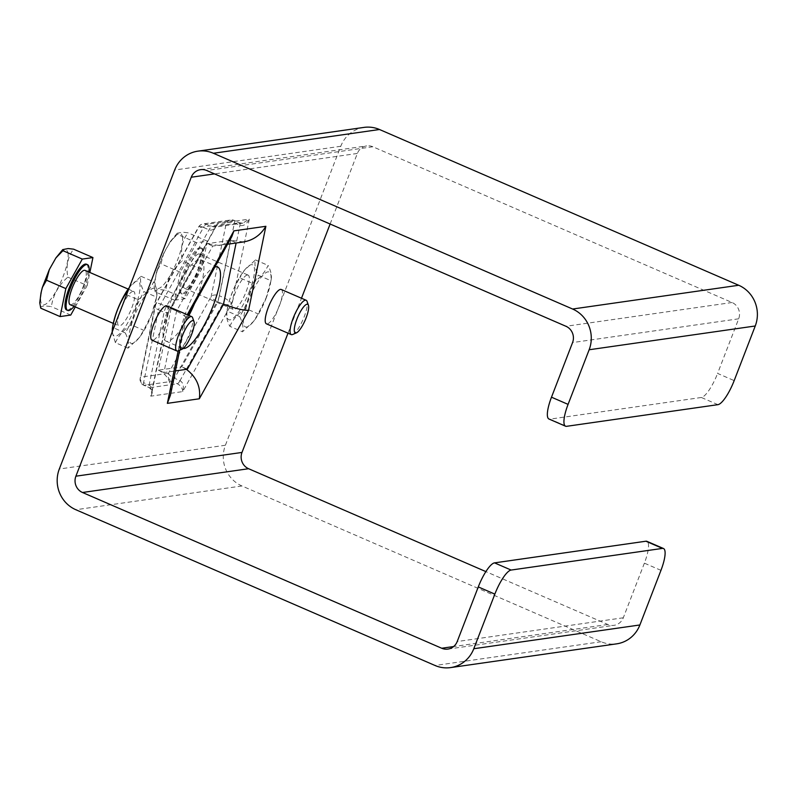 <?xml version="1.0" encoding="UTF-8"?>
<svg xmlns="http://www.w3.org/2000/svg" width="795" height="795" viewBox="0 0 795 795"><rect width="100%" height="100%" fill="white"/><g stroke="black" fill="none" stroke-linecap="round" stroke-linejoin="round"><path stroke-width="0.6" stroke-dasharray="3.98 2.98" d="M249.531 291A29.922 7.721 -66.6 0 1 233.064 318.298A29.922 7.721 -66.6 0 1 227.39 308.679A29.922 7.721 -66.6 0 1 243.578 271.353A29.922 7.721 -66.6 0 1 254.122 266.891A29.922 7.721 -66.6 0 1 249.531 291M247.334 275.02A18.702 4.82 -66.6 0 1 248.12 275.11A18.702 4.82 -66.6 0 1 245.099 294.18A18.702 4.82 -66.6 0 1 233.233 309.424A18.702 4.82 -66.6 0 1 235.678 291.695A18.702 4.82 -66.6 0 1 247.334 275.02M252.472 283.328C259.776 278.26 264.993 272.288 268.104 265.411C271.145 271.413 272.089 276.501 270.926 280.685L266.077 297.956L258.117 313.886L253.704 321.24L242.485 331.803C243.648 327.62 242.704 322.522 239.663 316.519C246.033 306.363 250.296 295.303 252.472 283.328L239.812 277.833C233.442 287.989 229.179 299.059 227.002 311.034L227.39 308.679M266.116 298.185A29.922 7.721 113.4 0 0 270.538 283.04A29.922 7.721 113.4 0 0 260.84 277.654A29.922 7.721 113.4 0 0 243.787 316.966A29.922 7.721 113.4 0 0 254.36 320.365A29.922 7.721 113.4 0 0 266.116 298.185M270.538 283.04L271.125 279.731L270.926 280.685L258.266 275.199C255.225 269.197 254.291 264.099 255.443 259.915L244.234 270.479L239.812 277.833M239.663 316.519L227.002 311.034C225.85 315.217 226.784 320.305 229.825 326.308L242.485 331.803M229.825 326.308C232.935 319.431 238.152 313.459 245.456 308.39L258.117 313.886M245.456 308.39L250.306 291.119L258.266 275.199M255.443 259.915L268.104 265.411M129.148 287.72A29.922 7.721 -66.6 0 1 139.701 283.259A29.922 7.721 -66.6 0 1 135.11 307.367A29.922 7.721 -66.6 0 1 118.634 334.675A29.922 7.721 -66.6 0 1 112.97 325.046M132.904 291.387A18.702 4.82 -66.6 0 1 133.689 291.477A18.702 4.82 -66.6 0 1 130.678 310.557A18.702 4.82 -66.6 0 1 118.813 325.791A18.702 4.82 -66.6 0 1 121.257 308.072A18.702 4.82 -66.6 0 1 132.904 291.387M138.052 299.695C145.356 294.637 150.563 288.665 153.683 281.778C156.714 287.78 157.658 292.878 156.506 297.062L151.656 314.333L143.696 330.253L139.274 337.617L128.065 348.17C129.217 343.987 128.273 338.899 125.242 332.896C131.602 322.74 135.875 311.67 138.052 299.695L126.564 294.716M151.686 314.562A29.922 7.721 113.4 0 0 156.118 299.417A29.922 7.721 113.4 0 0 146.409 294.021A29.922 7.721 113.4 0 0 129.366 333.344A29.922 7.721 113.4 0 0 139.93 336.742A29.922 7.721 113.4 0 0 151.686 314.562M156.118 299.417L156.704 296.098L156.506 297.062L143.845 291.566C140.804 285.564 139.86 280.476 141.023 276.292L129.376 287.432M112.155 332.062L115.404 342.675L128.065 348.17M115.404 342.675C118.515 335.798 123.722 329.826 131.036 324.757L143.696 330.253M125.242 332.896L113.755 327.918M131.036 324.757L135.885 307.486L143.845 291.566M141.023 276.292L153.683 281.778M178.289 350.843A18.702 4.82 113.4 0 0 188.703 335.719A18.702 4.82 113.4 0 0 192.629 317.771M166.851 305.856A18.702 4.82 -66.6 0 1 163.84 324.936A18.702 4.82 -66.6 0 1 151.964 340.171M70.179 304.704A18.702 4.82 113.4 0 0 82.044 289.469A18.702 4.82 113.4 0 0 85.065 270.389M88.96 272.079A24.933 6.43 -66.6 0 1 74.084 306.403M86.436 264.188A24.933 6.43 -66.6 0 1 82.412 289.628A24.933 6.43 -66.6 0 1 66.591 309.951M40.754 308.192C40.436 306.005 43.983 305.499 51.407 306.671C53.007 295.154 58.482 285.316 67.823 277.157C65.876 266.146 67.804 256.825 73.597 249.173M70.745 315.059L51.407 306.671M75.277 306.92L87.172 285.544L67.823 277.157M87.172 285.544L89.865 272.466M292.709 334.476A18.702 4.82 113.4 0 0 303.134 319.342A18.702 4.82 113.4 0 0 307.059 301.404M281.271 289.479A18.702 4.82 -66.6 0 1 278.26 308.559A18.702 4.82 -66.6 0 1 266.395 323.803M198.7 253.933A18.702 4.82 113.4 0 0 187.044 270.608A18.702 4.82 113.4 0 0 184.599 288.337A18.702 4.82 113.4 0 0 196.474 273.092A18.702 4.82 113.4 0 0 199.485 254.022A18.702 4.82 113.4 0 0 198.7 253.933M200.916 248.179A24.933 6.43 -66.6 0 1 201.97 248.298A24.933 6.43 -66.6 0 1 197.945 273.738A24.933 6.43 -66.6 0 1 182.125 294.061A24.933 6.43 -66.6 0 1 185.384 270.419A24.933 6.43 -66.6 0 1 200.916 248.179M199.813 247.702A24.933 6.43 -66.6 0 1 200.857 247.821A24.933 6.43 -66.6 0 1 196.842 273.261A24.933 6.43 -66.6 0 1 181.022 293.574A24.933 6.43 -66.6 0 1 184.281 269.942A24.933 6.43 -66.6 0 1 199.813 247.702M174.522 300.212L185.175 298.682L201.592 269.177L207.356 241.193L196.703 242.714L180.286 272.218L174.522 300.212L155.174 291.825C154.856 289.638 158.414 289.122 165.827 290.294C167.437 278.777 172.912 268.948 182.254 260.79C180.306 249.779 182.224 240.448 188.017 232.806L182.592 232.18L177.166 233.223L177.364 234.326L170.309 241.571L163.77 253.128L160.938 263.831L156.724 271.194L154.369 282.891L154.17 286.439L155.174 291.825L154.18 286.439M180.286 272.218L160.938 263.831M185.175 298.682L165.827 290.294M201.592 269.177L182.254 260.79M207.356 241.193L188.017 232.806M196.703 242.714L177.364 234.326M548.957 419.015A24.933 6.43 113.4 0 0 550.001 419.134L566.577 426.319M330.124 224.021L357.353 153.455A12.472 11.895 81.9 0 1 366.644 145.912A12.472 11.895 81.9 0 1 372.845 146.757L732.056 302.507A12.472 11.895 81.9 0 1 738.674 318.805L717.597 373.421L734.173 380.616M717.915 404.665L701.339 397.48A24.933 6.43 113.4 0 0 717.597 373.421M701.339 397.48L550.001 419.134M660.963 570.343L644.387 563.158A24.933 6.43 113.4 0 0 646.921 541.335M644.387 563.158L623.31 617.775A12.472 11.895 81.9 0 1 614.018 625.327A12.472 11.895 81.9 0 1 607.817 624.482L485.894 571.615M363.991 127.399A31.174 29.743 -98.1 0 0 340.777 146.27L225.412 445.24A31.174 29.743 -98.1 0 0 241.948 485.974L601.159 641.734A31.174 29.743 -98.1 0 0 616.672 643.841M288.009 333.175L301.484 298.244M183.188 348.468A44.262 11.418 -66.6 0 1 182.433 348.25A44.262 11.418 -66.6 0 1 187.67 307.645A44.262 11.418 -66.6 0 1 214.898 267.031M194.497 303.7A44.262 11.418 113.4 0 0 201.075 259.836A44.262 11.418 113.4 0 0 172.992 295.909A44.262 11.418 113.4 0 0 165.857 341.065A44.262 11.418 113.4 0 0 167.715 341.274A44.262 11.418 113.4 0 0 188.971 315.446M236.105 243.002L212.722 246.072L176.599 310.994L163.919 372.557L175.427 370.917M163.919 372.557L158.394 370.162L181.836 366.813L217.959 301.891L223.484 304.286M187.362 369.208L181.836 366.813L186.408 369.347M223.514 304.157L217.959 301.891L230.639 240.319L207.197 243.677L171.074 308.599L158.394 370.162C168.192 375.141 172.207 383.478 170.428 395.165M243.638 241.928L230.639 240.319L236.165 242.714M212.722 246.072L207.197 243.677L219.023 245.446C224.667 244.542 228.93 241.61 231.792 236.662M178.169 350.893L184.659 319.401L186.229 318.487C186.04 316.311 180.992 313.021 171.074 308.599L176.599 310.994M168.47 373.213A6.231 2.156 -150.9 0 0 174.493 378.251A6.231 1.61 -66.6 0 1 171.78 381.361A6.231 5.953 81.9 0 1 168.47 373.213L211.172 296.485A6.231 3.796 -168.4 0 1 219.4 295.78A6.231 1.61 -66.6 0 1 217.184 301.534A6.231 2.156 29.1 0 1 211.172 296.485L226.158 223.723A6.231 5.953 81.9 0 1 233.899 220.374A6.231 1.61 -66.6 0 1 234.167 220.404A6.231 1.61 -66.6 0 1 234.386 223.017A6.231 3.796 11.6 0 0 226.158 223.723L198.452 227.688A6.231 2.156 29.1 0 1 198.531 227.052A6.231 2.156 29.1 0 1 203.49 227.44A6.231 1.61 -66.6 0 1 206.193 224.339A6.231 5.953 -98.1 0 0 198.452 227.688L155.76 304.415A6.231 3.796 11.6 0 0 155.184 305.548A6.231 3.796 11.6 0 0 158.583 309.911A6.231 1.61 -66.6 0 1 160.799 304.167A6.231 2.156 -150.9 0 0 155.84 303.779A6.231 2.156 -150.9 0 0 155.76 304.415L140.775 377.178A6.231 5.953 -98.1 0 0 144.074 385.317A6.231 1.61 -66.6 0 1 143.816 385.287A6.231 1.61 -66.6 0 1 143.587 382.673A6.231 3.796 -168.4 0 1 140.188 378.311A6.231 3.796 -168.4 0 1 140.775 377.178L168.47 373.213M182.751 391.597C182.462 388.149 180.654 385.535 177.305 383.756L171.78 381.361L144.074 385.317L149.609 387.722C152.69 389.54 153.087 392.352 150.782 396.168L151.736 393.207C152.421 389.103 151.547 386.39 149.112 385.068L143.587 382.673L158.583 309.911L164.108 312.306L168.282 312.892L168.898 311.223C169.733 309.364 168.868 307.804 166.324 306.562L160.799 304.167L203.49 227.44L209.015 229.835C211.758 230.739 214.203 229.437 216.359 225.939L217.333 223.683L214.531 227.191L206.193 224.339L233.899 220.374L239.424 222.769L242.823 223.147L249.302 219.112C246.629 224.24 243.499 226.337 239.921 225.412L234.386 223.017L219.4 295.78L224.925 298.175L232.011 303.064C229.387 304.892 226.287 305.181 222.709 303.928L217.184 301.534L174.493 378.251L180.018 380.646C183.198 382.624 184.112 386.271 182.751 391.597L150.782 396.168L168.073 312.216L217.333 223.683L249.302 219.112L232.011 303.064L182.751 391.597M67.982 253.088A29.763 7.672 -66.6 0 1 49.638 300.619A29.763 7.672 -66.6 0 1 45.603 278.747A29.763 7.672 -66.6 0 1 67.982 253.088M182.413 236.711A29.763 7.672 -66.6 0 1 164.068 284.252A29.763 7.672 -66.6 0 1 160.024 262.37A29.763 7.672 -66.6 0 1 182.413 236.711M738.674 318.805L572.569 342.566M623.31 617.775L457.204 641.545M184.659 319.401L187.272 314.711M180.018 380.646A6.231 1.61 -66.6 0 1 177.305 383.756L149.609 387.722A6.231 1.61 -66.6 0 1 149.341 387.692L149.341 387.692A6.231 1.61 -66.6 0 1 149.112 385.068L164.108 312.306A6.231 1.61 -66.6 0 1 166.324 306.562L209.015 229.835A6.231 1.61 -66.6 0 1 211.728 226.734L239.424 222.769A6.231 1.61 -66.6 0 1 239.692 222.799L239.692 222.799A6.231 1.61 -66.6 0 1 239.921 225.412L224.925 298.175A6.231 1.61 -66.6 0 1 222.709 303.928L180.018 380.646M225.412 445.24L59.307 469.01M340.777 146.27L174.671 170.031M241.948 485.974L75.853 509.734M601.159 641.734L435.064 665.495M607.817 624.482L453.637 646.544M357.353 153.455L214.531 173.896M372.845 146.757L206.74 170.518M732.056 302.507L565.951 326.278M254.36 320.365L253.704 321.24M243.578 271.353L244.234 270.479M139.93 336.742L139.274 337.617M129.386 287.412L129.804 286.846M113.288 323.396L118.813 325.791M128.164 289.082L133.689 291.477M39.77 303.372L39.75 302.816M184.599 288.337L233.233 309.424M199.485 254.022L248.12 275.11M181.022 293.574L182.125 294.061M200.857 247.821L201.97 248.298M177.166 233.223L170.388 241.461M156.724 271.194L163.77 253.128M165.857 341.065L182.433 348.25M201.075 259.836L217.651 267.031M227.589 244.224L219.023 245.446M188.157 315.088L186.149 318.696M186.229 318.487L179.69 350.237M242.376 223.186L239.683 222.799L234.167 220.404A6.231 6.231 0 0 0 230.798 219.947L203.093 223.912A6.231 6.231 0 0 0 198.531 227.052L155.84 303.779A6.231 6.231 0 0 0 155.184 305.548L140.188 378.311A6.231 6.231 0 0 0 143.816 385.287L149.341 387.692C152.083 390.574 152.839 392.581 151.626 393.704M168.848 311.312L168.292 312.842M214.72 227.161L216.508 225.641M216.359 225.939L168.898 311.223M168.282 312.892L151.736 393.207M242.823 223.147L214.531 227.191M447.923 649.088L614.018 625.327M200.539 169.673L366.644 145.912"/><path stroke-width="1.19" d="M113.755 327.918L112.582 327.401L112.383 328.355L112.97 325.046A29.922 7.721 -66.6 0 1 129.148 287.72L129.386 287.412M112.383 328.355L112.155 332.062M129.376 287.432L125.381 294.21L126.564 294.716M125.381 294.21C119.021 304.366 114.748 315.426 112.582 327.401M194 321.637L192.629 317.771A18.702 4.82 113.4 0 0 191.714 316.639A18.702 4.82 113.4 0 0 190.929 316.549A18.702 4.82 113.4 0 0 179.282 333.234A18.702 4.82 113.4 0 0 176.838 350.953A18.702 4.82 113.4 0 0 178.289 350.843L182.055 349.204A15.582 4.025 -66.6 0 1 182.125 336.464A15.582 4.025 -66.6 0 1 192.589 320.623A15.582 4.025 -66.6 0 1 194 321.637A15.582 4.025 -66.6 0 1 190.73 336.593A15.582 4.025 -66.6 0 1 182.055 349.204M176.838 350.953L151.964 340.171A18.702 4.82 -66.6 0 1 154.409 322.452A18.702 4.82 -66.6 0 1 166.066 305.767A18.702 4.82 -66.6 0 1 166.851 305.856L191.714 316.639M128.164 289.082L85.065 270.389A18.702 4.82 113.4 0 0 84.28 270.3A18.702 4.82 113.4 0 0 72.623 286.985A18.702 4.82 113.4 0 0 70.179 304.704L113.288 323.396M74.084 306.403A24.933 6.43 -66.6 0 1 67.694 310.428A24.933 6.43 -66.6 0 1 70.954 286.796A24.933 6.43 -66.6 0 1 86.496 264.546A24.933 6.43 -66.6 0 1 87.539 264.665A24.933 6.43 -66.6 0 1 88.96 272.079M67.694 310.428L66.591 309.951A24.933 6.43 -66.6 0 1 69.851 286.319A24.933 6.43 -66.6 0 1 85.393 264.069A24.933 6.43 -66.6 0 1 86.436 264.188L87.539 264.665M89.865 272.466L92.936 257.56L73.597 249.173L68.161 248.547L62.745 249.6L62.934 250.693L55.958 257.828L49.34 269.505L46.517 280.208L42.304 287.571L40.982 293.047L39.75 302.816L40.754 308.192L39.75 302.816M92.936 257.56L82.282 259.081L65.856 288.595L60.092 316.579L40.754 308.192M65.856 288.595L46.517 280.208M60.092 316.579L70.745 315.059L75.277 306.92M82.282 259.081L62.934 250.693M308.43 305.27L307.059 301.404A18.702 4.82 113.4 0 0 306.145 300.262A18.702 4.82 113.4 0 0 305.359 300.182A18.702 4.82 113.4 0 0 293.703 316.857A18.702 4.82 113.4 0 0 291.258 334.586A18.702 4.82 113.4 0 0 292.709 334.476L296.475 332.827A15.582 4.025 -66.6 0 1 296.545 320.097A15.582 4.025 -66.6 0 1 307.009 304.247A15.582 4.025 -66.6 0 1 308.43 305.27A15.582 4.025 -66.6 0 1 305.151 320.226A15.582 4.025 -66.6 0 1 296.475 332.827M291.258 334.586L266.395 323.803A18.702 4.82 -66.6 0 1 268.839 306.075A18.702 4.82 -66.6 0 1 280.486 289.39A18.702 4.82 -66.6 0 1 281.271 289.479L306.145 300.262M551.492 397.192L572.569 342.566A12.472 11.895 -98.1 0 0 565.951 326.278L206.74 170.518A12.472 11.895 -98.1 0 0 200.539 169.673A12.472 11.895 -98.1 0 0 191.257 177.225L75.893 476.195A12.472 11.895 -98.1 0 0 82.501 492.493L441.712 648.243A12.472 11.895 -98.1 0 0 447.923 649.088A12.472 11.895 -98.1 0 0 457.204 641.545L478.282 586.919L494.858 594.113L473.79 648.73A31.174 29.743 81.9 0 1 450.566 667.601A31.174 29.743 81.9 0 1 435.064 665.495L75.853 509.734A31.174 29.743 81.9 0 1 59.307 469.01L174.671 170.031A31.174 29.743 81.9 0 1 197.895 151.159L363.991 127.399A31.174 29.743 -98.1 0 1 379.503 129.505L738.714 285.266A31.174 29.743 -98.1 0 1 755.25 325.99L734.173 380.616A24.933 6.43 -66.6 0 1 717.915 404.665L566.577 426.319A24.933 6.43 -66.6 0 1 565.533 426.2A24.933 6.43 -66.6 0 1 568.077 404.377L551.492 397.192A24.933 6.43 113.4 0 0 548.957 419.015L565.533 426.2M197.895 151.159A31.174 29.743 81.9 0 1 213.398 153.266L572.609 309.026A31.174 29.743 81.9 0 1 589.145 349.76L568.077 404.377M494.858 594.113A24.933 6.43 -66.6 0 1 511.115 570.055L494.54 562.87A24.933 6.43 113.4 0 0 478.282 586.919M645.878 541.216L662.454 548.401A24.933 6.43 -66.6 0 1 663.497 548.52L646.921 541.335A24.933 6.43 113.4 0 0 645.878 541.216L494.54 562.87M663.497 548.52A24.933 6.43 -66.6 0 1 660.963 570.343L639.886 624.969L473.79 648.73M450.566 667.601L616.672 643.841A31.174 29.743 -98.1 0 0 639.886 624.969M485.894 571.615L248.606 468.722A12.472 11.895 81.9 0 1 241.988 452.434L288.009 333.175M301.484 298.244L330.124 224.021M214.898 267.031A44.262 11.418 -66.6 0 1 217.651 267.031A44.262 11.418 -66.6 0 1 211.868 308.977A44.262 11.418 -66.6 0 1 184.291 348.458A44.262 11.418 -66.6 0 1 183.188 348.468M188.971 315.446A44.262 11.418 113.4 0 0 194.497 303.7M175.427 370.917L187.362 369.208L223.484 304.286L236.105 243.002M187.272 314.711L233.919 230.868L265.878 226.297L248.587 310.259L199.326 398.782C200.906 387.036 196.594 377.228 186.408 369.347M248.587 310.259C243.638 310.547 235.28 308.52 223.514 304.157M265.878 226.297C260.68 235.012 253.267 240.229 243.638 241.928L227.589 244.224M233.919 230.868L231.792 236.662L188.157 315.088M199.326 398.782L167.357 403.353L170.428 395.165L179.69 350.237M662.454 548.401L511.115 570.055M167.357 403.353L178.169 350.893M738.714 285.266L572.609 309.026M755.25 325.99L589.145 349.76M379.503 129.505L213.398 153.266M453.637 646.544L441.712 648.243M248.606 468.722L82.501 492.493M241.988 452.434L75.893 476.195M214.531 173.896L191.257 177.225M62.745 249.6L55.958 257.828M42.304 287.571L49.34 269.505"/></g></svg>
